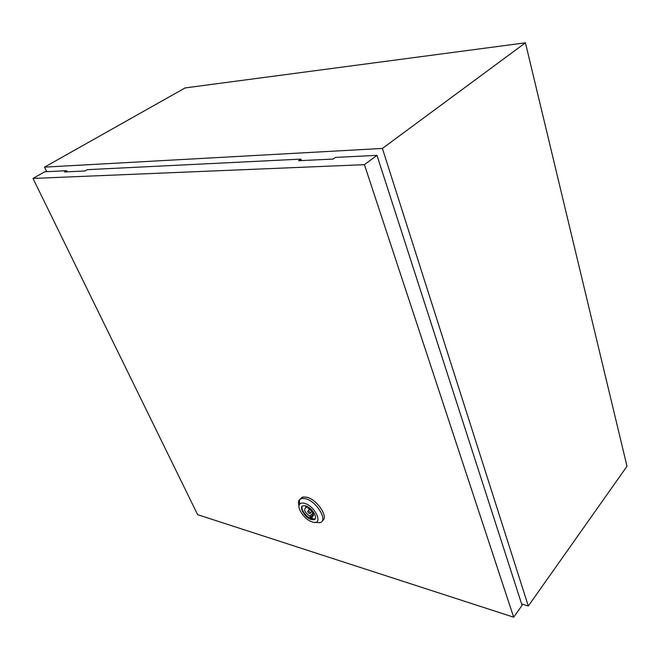 <?xml version="1.0" encoding="UTF-8"?>
<svg xmlns="http://www.w3.org/2000/svg" width="660" height="660" viewBox="0 0 660 660"><rect width="100%" height="100%" fill="white"/><g stroke="black" fill="none" stroke-linecap="round" stroke-linejoin="round"><path stroke-width="0.99" d="M521.623 603.949L528.305 606.037L627 466.273L525.434 42.809L185.122 87.92L44.525 167.137L46.72 171.682M528.305 606.037L382.404 148.442L525.434 42.809M382.404 148.442L44.525 167.137M299.013 505.906C298.204 503.25 298.312 501.212 299.343 499.793L301.876 498.358L305.506 498.655C317.014 501.278 328.845 521.821 319.489 522.72L315.1 522.332M300.432 498.853L303.27 496.947L306.892 497.244C317.27 499.579 329.068 517.688 322.303 520.765M312.46 521.994C305.068 520.121 296.249 507.895 299.665 504.215C300.63 503.035 302.247 502.755 304.507 503.349C315.562 506.071 323.911 525.723 312.568 522.027L312.46 521.994M315.117 518.801L311.883 519.016C306.545 517.679 300.118 508.893 302.445 506.096M305.588 505.873C312.197 507.433 318.995 519.206 313.615 519.725L311.404 519.519C304.804 517.885 298.089 506.236 303.468 505.692L305.588 505.873M308.443 510.955L308.047 510.914C307.42 511.681 307.915 512.539 309.532 513.496L309.936 513.529C310.555 512.77 310.06 511.912 308.443 510.955M301.587 497.59L302.56 497.129M301.447 160.586L300.919 159.118L298.609 160.718L333.077 159.068L335.379 157.418L376.984 155.364L522.077 605.368L513.661 617.191L364.427 164.67L33 178.439L197.637 514.676L513.661 617.191M67.204 171.823L66.668 170.692L64.49 171.955L85.008 170.973L87.211 169.678L300.919 159.118M66.668 170.692L44.748 171.781L33 178.439M364.427 164.67L376.984 155.364M309.82 516.202L310.34 517.423L312.32 518.001L311.792 516.78L312.279 516.747C314.49 514.693 313.12 511.855 308.154 508.216L307.626 506.979L305.646 506.418L306.174 507.656L305.728 507.688C303.509 509.734 304.87 512.572 309.82 516.202L312.923 512.985M313.409 514.239L310.34 517.423M313.525 514.981L311.792 516.78M306.999 506.806L306.174 507.656M301.876 498.358L303.27 496.947M299.665 504.215L299.343 499.793M313.615 519.725L314.102 519.222M309.713 509.198L308.047 510.914M311.949 511.442L310.291 513.166M313.5 515.476L312.279 516.747"/></g></svg>
